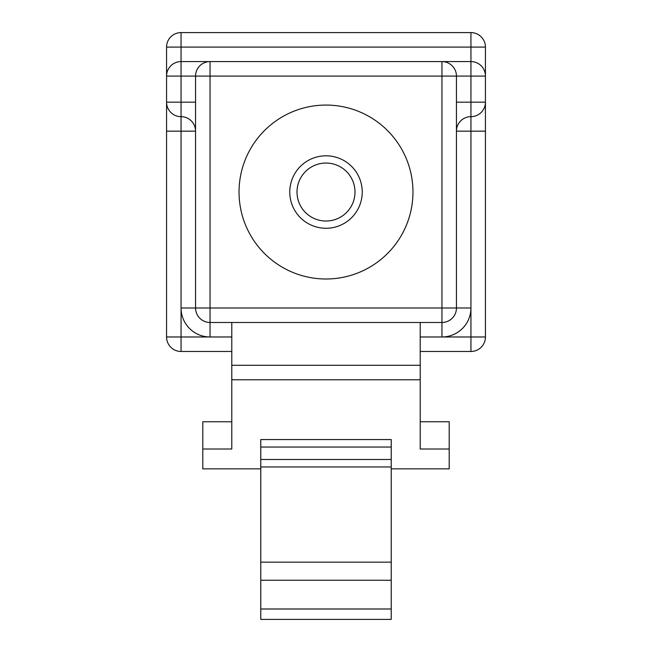 <?xml version="1.0" encoding="UTF-8"?>
<svg xmlns="http://www.w3.org/2000/svg" width="652" height="652" viewBox="0 0 652 652"><rect width="100%" height="100%" fill="white"/><g stroke="black" fill="none" stroke-linecap="round" stroke-linejoin="round"><path stroke-width="0.98" d="M166.562 131.158L181.06 131.158L181.06 116.667A14.491 14.491 0 0 1 195.551 131.158L181.06 131.158L181.06 307.988A28.99 28.99 0 0 0 210.05 336.978L210.05 307.988L181.06 307.988L181.06 336.978L166.562 336.978L166.562 76.08A14.491 14.491 0 0 1 181.06 61.59L181.06 76.08L210.05 76.08L210.05 307.988L441.95 307.988L441.95 76.08L210.05 76.08L210.05 61.59L181.06 61.59L441.95 61.59A14.491 14.491 0 0 1 456.449 76.08L456.449 307.988A14.491 14.491 0 0 1 441.95 322.487L210.05 322.487A14.491 14.491 0 0 1 195.551 307.988L195.551 76.08A14.491 14.491 0 0 1 210.05 61.59A14.491 14.491 0 0 0 195.551 76.08M456.449 131.158A14.491 14.491 0 0 1 470.94 116.667A14.491 14.491 0 0 0 456.449 131.158L485.438 131.158L485.438 47.091A14.491 14.491 0 0 0 470.94 32.6L470.94 47.091L166.562 47.091L166.562 76.08L181.06 76.08L181.06 102.168L195.551 102.168M391.224 466.971L260.776 466.971L260.776 439.562L391.224 439.562L391.224 580.247L260.776 580.247L260.776 619.4L391.224 619.4L391.224 608.992L260.776 608.992M391.224 580.247L391.224 608.992M485.438 131.158L485.438 336.978A14.491 14.491 0 0 1 470.94 351.477L420.214 351.477M181.06 61.59L181.06 32.6A14.491 14.491 0 0 0 166.562 47.091A14.491 14.491 0 0 1 181.06 32.6L470.94 32.6A14.491 14.491 0 0 1 485.438 47.091L470.94 47.091L470.94 61.59L441.95 61.59L441.95 76.08L470.94 76.08L470.94 61.59L441.95 61.59M231.786 351.477L181.06 351.477A14.491 14.491 0 0 1 166.562 336.978A14.491 14.491 0 0 0 181.06 351.477L181.06 336.978L231.786 336.978M326 221.028A28.99 28.99 0 0 0 351.102 177.54A28.99 28.99 0 0 0 300.898 177.54A28.99 28.99 0 0 0 326 221.028M326 228.273A36.235 36.235 0 0 1 294.623 173.921A36.235 36.235 0 0 1 357.377 173.921A36.235 36.235 0 0 1 326 228.273M391.224 562.163L260.776 562.163L260.776 580.247M260.776 466.971L260.776 562.163M231.786 421.771L202.796 421.771L202.796 468.845L260.776 468.845M391.224 468.845L449.204 468.845L449.204 449.016L420.214 449.016L420.214 379.782L231.786 379.782L231.786 449.016L202.796 449.016M420.214 421.771L449.204 421.771L449.204 449.016M326 278.999A86.969 86.969 0 0 0 401.314 148.55A86.969 86.969 0 0 0 250.686 148.55A86.969 86.969 0 0 0 326 278.999M231.786 379.782L231.786 365.283L420.214 365.283L420.214 379.782M231.786 322.487L231.786 365.283M420.214 322.487L420.214 365.283M181.06 116.667A14.491 14.491 0 0 1 166.562 102.168L181.06 102.168L181.06 116.667M485.438 76.08A14.491 14.491 0 0 0 470.94 61.59A14.491 14.491 0 0 1 485.438 76.08L470.94 76.08L470.94 102.168L456.449 102.168M485.438 102.168A14.491 14.491 0 0 1 470.94 116.667A14.491 14.491 0 0 0 485.438 102.168L470.94 102.168L470.94 307.988A28.99 28.99 0 0 1 441.95 336.978L470.94 336.978L470.94 307.988L441.95 307.988L441.95 336.978L420.214 336.978M391.224 447.052L260.776 447.052M260.776 459.473L391.224 459.473M470.94 351.477A14.491 14.491 0 0 0 485.438 336.978L470.94 336.978L470.94 351.477"/></g></svg>
